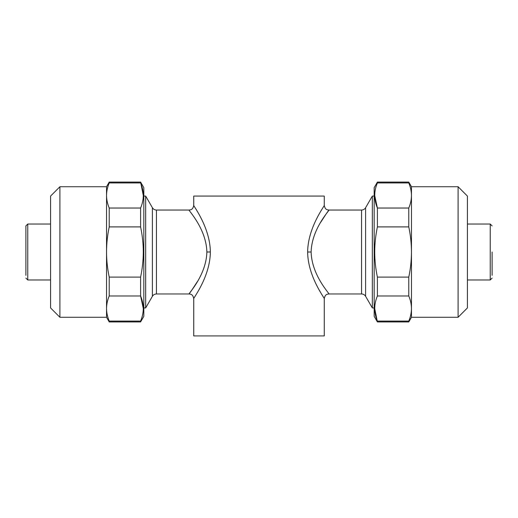 <?xml version="1.0" encoding="UTF-8"?>
<svg xmlns="http://www.w3.org/2000/svg" width="518" height="518" viewBox="0 0 518 518"><rect width="100%" height="100%" fill="white"/><g stroke="black" fill="none" stroke-linecap="round" stroke-linejoin="round"><path stroke-width="0.78" d="M59.913 186.739L59.913 317.275L50.589 307.951L50.589 196.063L59.913 186.739L106.533 186.739L109.22 182.077L140.598 182.077L143.829 187.671L143.829 316.343L140.598 321.937L140.598 321.082C144.159 312.755 144.159 304.39 140.598 295.979L143.292 308.527M140.598 182.077L143.292 195.48M106.533 186.739L106.533 195.48C106.572 199.689 107.466 203.872 109.22 208.035L140.598 208.035C144.159 199.708 144.159 191.343 140.598 182.932L109.22 182.932C107.466 187.095 106.566 191.278 106.533 195.48L106.533 317.275L109.22 321.937L140.598 321.937M140.598 208.035L140.598 226.903L109.22 226.903C107.466 235.153 106.572 243.518 106.533 252.007C106.566 260.437 107.466 268.81 109.22 277.111L109.22 295.979C107.466 300.142 106.566 304.325 106.533 308.534C106.572 312.736 107.466 316.919 109.22 321.082C107.466 316.919 106.566 312.736 106.533 308.534M109.22 277.111L140.598 277.111C142.353 268.81 143.253 260.437 143.292 252.007C143.253 243.518 142.353 235.153 140.598 226.903M458.087 186.739L458.087 317.275L467.411 307.951L467.411 196.063L458.087 186.739L411.467 186.739L408.78 182.077L377.402 182.077L377.402 182.932C373.841 191.259 373.841 199.624 377.402 208.035L408.78 208.035C410.534 203.872 411.434 199.689 411.467 195.48C411.428 191.278 410.534 187.095 408.78 182.932L377.402 182.932M458.087 317.275L411.467 317.275L411.467 252.007C411.434 243.577 410.534 235.204 408.78 226.903L377.402 226.903L377.402 208.035L374.708 195.487M411.467 317.275L408.78 321.937L377.402 321.937L374.171 316.343L374.171 187.671L377.402 182.077M377.402 321.937L374.708 308.534M377.402 295.979C373.841 304.306 373.841 312.671 377.402 321.082L408.78 321.082C410.534 316.919 411.434 312.736 411.467 308.534C411.428 304.325 410.534 300.142 408.78 295.979L377.402 295.979L377.402 277.111L408.78 277.111C410.534 268.861 411.428 260.496 411.467 252.007L411.467 186.739M377.402 226.903C375.647 235.204 374.747 243.577 374.708 252.007C374.747 260.496 375.647 268.861 377.402 277.111M25.9 275.317L25.9 225.9L27.765 224.035L50.589 224.035M492.1 252.007L492.1 275.317M206.876 251.981C206.255 228.652 188.332 210.327 189.07 210.049C188.397 210.392 206.261 228.697 206.876 252.007L210.353 251.981C210.172 276.528 193.324 298.193 193.732 298.627C193.201 298.362 210.088 276.735 210.353 252.149C210.243 227.583 193.279 205.75 193.732 205.387C193.246 205.711 210.159 227.434 210.353 251.981M196.918 210.684L196.095 209.272M152.396 296.296C153.328 294.8 154.675 294.023 156.436 293.965L156.436 210.049C154.675 209.991 153.328 209.214 152.396 207.718L152.396 296.296L145.668 307.951L145.668 196.063L143.829 196.063M197.371 281.604L191.492 290.617M191.174 291.071L189.212 293.777M206.876 252.136C206.177 275.479 188.319 293.693 189.07 293.965C188.429 293.576 206.255 275.311 206.876 252.007M311.124 252.033C311.745 275.362 329.668 293.687 328.93 293.965C329.603 293.622 311.739 275.317 311.124 252.007L307.647 252.033C307.828 227.486 324.676 205.821 324.268 205.387C324.799 205.652 307.912 227.279 307.647 251.865C307.757 276.431 324.721 298.264 324.268 298.627C324.754 298.303 307.841 276.58 307.647 252.033M319.302 290.19L321.905 294.742M365.604 207.718C364.672 209.214 363.325 209.991 361.564 210.049L361.564 293.965C363.325 294.023 364.672 294.8 365.604 296.296L365.604 207.718L372.332 196.063L372.332 307.951L374.171 307.951M320.629 222.41L326.508 213.397M326.826 212.943L328.788 210.237M311.124 251.877C311.823 228.535 329.681 210.321 328.93 210.049C329.571 210.438 311.745 228.703 311.124 252.007M361.564 293.965L328.93 293.965C327.46 294.211 325.187 293.965 324.268 298.627L324.268 335.923L193.732 335.923L193.732 298.627C192.813 293.971 190.54 294.211 189.07 293.965L156.436 293.965M156.436 210.049L189.07 210.049C190.54 209.803 192.813 210.049 193.732 205.387L193.732 196.063L324.268 196.063L324.268 205.387C325.187 210.043 327.46 209.803 328.93 210.049L361.564 210.049M408.78 321.937L408.78 321.082M411.467 195.48C411.434 191.278 410.534 187.095 408.78 182.932L408.78 182.077M408.78 226.903L408.78 208.035M408.78 295.979L408.78 277.111M140.598 321.082L109.22 321.082L109.22 321.937M109.22 208.035L109.22 226.903M109.22 182.077L109.22 182.932M140.598 277.111L140.598 295.979L109.22 295.979M50.589 279.979L27.765 279.979L27.765 224.035M492.1 278.114L490.235 279.979L490.235 224.035L467.411 224.035M27.765 279.979L25.9 278.114M490.235 224.035L492.1 225.9M374.171 196.063L372.332 196.063M143.829 307.951L145.668 307.951M365.604 296.296L372.332 307.951M152.396 207.718L145.668 196.063M490.235 279.979L467.411 279.979M59.913 317.275L106.533 317.275"/></g></svg>
